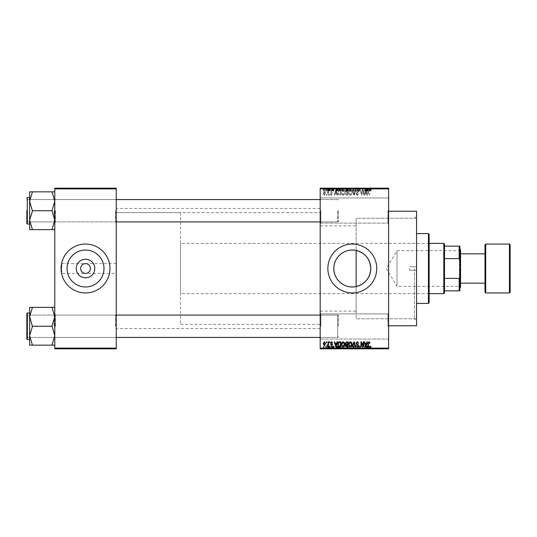 <?xml version="1.0" encoding="UTF-8"?>
<svg xmlns="http://www.w3.org/2000/svg" width="537" height="537" viewBox="0 0 537 537"><rect width="100%" height="100%" fill="white"/><g stroke="black" fill="none" stroke-linecap="round" stroke-linejoin="round"><path stroke-width="0.4" stroke-dasharray="2.69 2.01" d="M388.627 210.531L388.627 223.801L388.627 210.531M387.929 210.531L387.929 223.103L387.929 210.531M320.18 210.531L320.18 223.801L320.18 210.531M320.878 210.531L320.878 223.103L320.878 210.531M388.627 326.469L388.627 313.199L388.627 326.469M387.929 326.469L387.929 313.897L387.929 326.469M320.18 326.469L320.18 313.199L320.18 326.469M320.878 326.469L320.878 313.897L320.878 326.469M116.247 273.387L116.247 208.437L116.247 273.387L85.517 273.387C88.464 273.078 90.095 271.447 90.404 268.5C90.095 265.553 88.464 263.922 85.517 263.613C82.57 263.922 80.939 265.553 80.631 268.5C80.939 271.447 82.57 273.078 85.517 273.387L61.768 273.387L61.768 268.5L61.768 273.387M67.051 268.5A18.466 18.466 0 0 0 85.517 286.966A18.466 18.466 0 0 0 103.983 268.5A18.466 18.466 0 0 0 85.517 250.034A18.466 18.466 0 0 0 67.051 268.5M61.07 268.5A24.447 24.447 0 0 0 85.517 292.947A24.447 24.447 0 0 0 109.964 268.5A24.447 24.447 0 0 0 85.517 244.053A24.447 24.447 0 0 0 61.07 268.5M327.865 268.5A24.447 24.447 0 0 0 352.312 292.947A24.447 24.447 0 0 0 376.752 268.5A24.447 24.447 0 0 0 352.312 244.053A24.447 24.447 0 0 0 327.865 268.5M116.247 210.739L116.247 222.613L116.247 210.739M115.549 210.739L115.549 221.915L115.549 210.739M116.247 326.261L116.247 314.387L116.247 326.261M115.549 326.261L115.549 315.085L115.549 326.261M320.18 326.261L320.18 314.387L320.18 326.261M320.878 326.261L320.878 315.085L320.878 326.261M320.18 210.739L320.18 222.613L320.18 210.739M320.878 210.739L320.878 221.915L320.878 210.739M338.344 326.261L338.344 315.085L338.344 326.261M338.344 210.739L338.344 221.915L338.344 210.739M416.564 325.771L416.564 211.229M414.47 268.5L414.47 318.783L414.47 268.5M388.627 268.5L388.627 211.229L388.627 268.5M320.18 268.5L320.18 208.437L320.18 268.5M54.787 229.635L54.787 220.19L51.995 210.967L54.787 201.294L54.787 229.635L51.995 229.635L54.787 220.19L54.787 229.635L54.787 198.871L54.787 222.613L54.787 198.871L54.787 210.739L54.787 198.871L54.787 210.739L54.787 201.294L51.995 210.517L54.787 201.294L51.995 192.071L54.787 201.294L54.787 191.843L29.642 191.843L32.435 191.843L29.642 201.294L29.642 224.01L29.642 210.739L29.642 220.19L32.435 210.967L29.642 201.294L32.435 191.843L29.642 201.294L32.435 210.517L29.642 220.19L32.435 229.413L29.642 220.19L29.642 191.843L54.787 191.843L54.787 220.19L51.995 229.635L29.642 229.635L32.435 229.635L29.642 229.635L29.642 220.19L29.642 229.635L29.642 220.19L32.435 229.635L54.787 229.635L51.995 229.635L54.787 220.19L51.995 210.967L54.787 220.19L54.787 210.739L54.787 222.613L54.787 198.871L54.787 210.739L54.787 201.294L51.995 191.843L32.435 191.843M55.486 210.739L55.486 221.915L55.486 210.739M54.787 345.157L54.787 335.706L54.787 345.157L51.995 345.157L54.787 335.706L54.787 316.81L54.787 338.129L54.787 314.387L54.787 338.129L54.787 314.387L54.787 335.706L51.995 326.483L54.787 335.706L51.995 344.929L54.787 335.706L54.787 345.157L29.642 345.157L32.435 345.157L29.642 335.706L29.642 326.261L29.642 339.532L29.642 312.99L29.642 326.261L29.642 316.81L32.435 326.033L29.642 335.706L32.435 345.157L29.642 345.157L29.642 335.706L32.435 326.483L29.642 316.81L32.435 307.587L29.642 316.81L29.642 345.157L29.642 307.365L32.435 307.365L29.642 307.365L29.642 316.81L32.435 326.033L29.642 335.706L32.435 345.157L54.787 345.157L54.787 316.81L51.995 307.365L32.435 307.365L29.642 316.81L29.642 307.365L54.787 307.365L51.995 307.365L54.787 316.81L51.995 326.033L54.787 316.81L54.787 326.261L54.787 314.387L54.787 338.129L54.787 326.261L54.787 335.706L51.995 326.033L32.435 326.261L51.995 326.033L51.995 326.483L54.787 316.81L54.787 307.365L54.787 316.81L51.995 307.365L32.435 307.365M55.486 326.261L55.486 315.085L55.486 326.261M320.18 311.104L356.138 311.104L356.138 286.563L356.138 318.783L356.138 250.437M356.138 311.104L356.138 218.217L414.47 218.217L416.564 216.122L416.564 268.5L416.564 216.122M327.677 188.185L328.12 188.185L327.677 188.185L327.677 190.977L328.12 190.977L328.12 188.185L328.12 190.977L327.677 190.977L327.677 188.185M328.919 190.977L329.45 190.977L329.45 188.185L329.899 188.185L328.503 188.185L329.45 188.185L329.45 190.977L329.899 190.977L329.899 188.185L329.899 190.977L329.45 190.977L329.45 188.185L329.45 190.977L328.919 190.977L328.919 188.185M330.725 188.185L331.168 188.185L330.725 188.185L330.725 190.977L331.168 190.977L331.168 188.185L331.168 190.977L330.725 190.977L330.725 188.185M331.866 188.185L334.021 188.185L331.866 188.185L331.866 190.977L332.94 190.977L332.94 188.185L332.94 190.977L334.021 190.977L334.021 188.185M338.062 188.185L335.672 188.185L338.062 188.185L338.062 190.977L338.444 190.977L338.444 188.185M342.787 190.977L346.217 190.977L344.499 190.977L344.499 188.185L346.217 188.185L342.787 188.185L345.768 188.185L343.23 188.185L344.492 188.185L344.499 190.977L342.787 190.977L342.787 188.185M350.084 190.977L353.514 190.977L351.795 190.977L351.802 188.185L353.514 188.185L350.084 188.185L353.071 188.185L350.533 188.185L351.795 188.185L351.795 190.977L350.084 190.977L350.084 188.185M370.335 188.185L369.322 188.185L370.335 188.185L370.335 190.977L371.027 190.977L371.027 188.185M320.18 188.883L388.627 188.883L388.627 188.185L320.18 188.185L320.18 348.815L388.627 348.815L388.627 348.117L320.18 348.117M368.033 188.185L365.643 188.185L368.033 188.185L368.033 190.977L368.416 190.977L368.416 188.185M364.663 190.977L362.341 190.977L364.69 190.977L364.69 188.185L362.341 188.185L364.69 188.185L364.69 190.977L365.133 190.977L365.133 188.185L365.133 190.977L364.663 190.977L364.663 188.185M357.387 188.185L360.246 188.185L357.387 188.185L357.387 190.977L358.776 190.977L358.776 188.185M353.809 188.185L356.957 188.185L353.809 188.185L353.809 190.977L355.205 190.977L355.205 188.185M346.721 188.185L349.453 188.185L346.721 188.185L346.721 190.977L349.453 190.977L349.453 188.185L349.453 190.977L348.07 190.977L348.07 188.185L349.01 188.185L347.291 188.185L349.01 188.185L348.063 188.185L348.063 190.977L346.848 190.977L346.848 188.185M339.169 188.185L342.15 188.185L339.169 188.185L339.169 190.977L340.847 190.977L340.847 188.185M324.563 188.185L327.04 188.185L324.563 188.185L324.563 190.977L325.805 190.977L325.805 188.185L325.006 188.185L326.597 188.185L325.791 188.185L325.805 190.977L327.04 190.977L327.04 188.185M323.482 188.185L323.925 188.185L323.482 188.185L323.482 190.977L323.925 190.977L323.925 188.185L323.925 190.977L323.482 190.977L323.482 188.185M327.04 346.023L325.805 346.023L325.805 348.815L327.04 348.815L324.563 348.815L326.597 348.815L325.791 348.815L325.805 346.023L327.04 346.023L327.04 348.815M328.919 346.023L329.45 346.023L329.45 348.815L329.899 348.815L328.503 348.815L329.45 348.815L329.45 346.023L329.899 346.023L329.899 348.815L329.899 346.023L329.45 346.023L329.45 348.815L329.45 346.023L328.919 346.023L328.919 348.815M334.021 346.023L331.926 346.023L332.94 346.023L332.94 348.815L334.021 348.815L331.866 348.815L332.94 348.815L332.94 346.023L334.021 346.023L334.021 348.815M340.847 348.815L339.169 348.815L340.847 348.815L340.847 346.023L342.15 346.023L342.15 348.815L342.15 346.023L340.203 346.023L340.203 348.815M346.848 346.023L348.077 346.023L348.063 348.815L349.453 348.815L346.721 348.815L349.01 348.815L347.291 348.815L349.01 348.815L348.063 348.815L348.07 346.023L349.453 346.023L349.453 348.815L349.453 346.023L346.848 346.023L346.848 348.815M355.205 348.815L356.957 348.815L353.809 348.815L355.205 348.815L355.205 346.023L355.642 346.023L355.642 348.815L355.628 346.023L356.957 346.023L356.957 348.815M364.663 346.023L362.341 346.023L364.69 346.023L364.69 348.815L362.341 348.815L364.69 348.815L364.69 346.023L365.133 346.023L365.133 348.815L365.133 346.023L364.663 346.023L364.663 348.815M371.027 348.815L369.322 348.815L371.027 348.815L371.027 346.023L371.295 348.815M368.416 348.815L365.643 348.815L368.416 348.815L368.416 346.023L368.879 346.023L368.879 348.815M358.776 348.815L360.246 348.815L357.387 348.815L358.776 348.815L358.776 346.023L360.246 346.023L360.246 348.815M353.514 346.023L351.795 346.023L353.077 346.023L353.071 348.815L353.514 348.815L350.084 348.815L353.077 348.815L351.802 348.815L353.071 348.815L353.077 346.023L353.514 346.023L353.514 348.815M346.217 346.023L344.499 346.023L345.774 346.023L345.768 348.815L346.217 348.815L342.787 348.815L345.774 348.815L343.23 348.815L345.768 348.815L345.774 346.023L346.217 346.023L346.217 348.815M338.444 348.815L335.672 348.815L338.444 348.815L338.444 346.023L338.914 346.023L338.914 348.815M330.725 348.815L331.168 348.815L330.725 348.815L330.725 346.023L331.168 346.023L331.168 348.815L331.168 346.023L330.725 346.023L330.725 348.815M327.677 348.815L328.12 348.815L327.677 348.815L327.677 346.023L328.12 346.023L328.12 348.815L328.12 346.023L327.677 346.023L327.677 348.815M323.482 348.815L323.925 348.815L323.482 348.815L323.482 346.023L323.925 346.023L323.925 348.815L323.925 346.023L323.482 346.023L323.482 348.815M326.274 194.468L326.274 195.166L326.724 195.166L326.724 194.468L326.274 194.468L326.274 195.166L326.724 195.166L326.724 194.468L326.274 194.468M328.053 193.327L328.053 195.166L328.503 195.166L328.503 191.608L328.053 191.608L328.053 192.179L327.523 191.548L327.1 191.736L327.973 192.595L328.053 195.166L328.503 195.166L328.503 191.608L328.053 191.608L328.053 192.179L327.523 191.548L327.1 191.736L328.053 193.327M329.322 194.468L329.322 195.166L329.772 195.166L329.772 194.468L329.322 194.468L329.322 195.166L329.772 195.166L329.772 194.468L329.322 194.468M330.47 194.079L331.544 195.233L332.625 194.085L331.51 194.723L330.913 194.172L332.564 192.561L331.564 191.548L330.53 192.561L331.544 192.058L332.121 192.488L330.47 194.079L331.544 195.233L332.625 194.085L331.51 194.723L330.913 194.172L332.564 192.561L331.564 191.548L330.53 192.561L331.544 192.058L332.121 192.488L330.47 194.079M336.665 193.709L337.048 195.166L337.518 195.166L336.162 190.279L335.699 190.279L334.276 195.166L334.746 195.166L335.128 193.709L336.665 193.709L337.048 195.166L337.518 195.166L336.162 190.279L335.699 190.279L334.276 195.166L334.746 195.166L335.128 193.709L336.665 193.709M343.103 195.233L344.378 194.461L344.814 192.79C344.915 191.4 344.345 190.541 343.103 190.212L341.391 192.729L341.827 194.481L343.103 195.233L344.378 194.461L344.814 192.79C344.915 191.4 344.345 190.541 343.103 190.212L341.391 192.729L341.827 194.481L343.103 195.233M350.406 195.233L351.681 194.461L352.118 192.79C352.218 191.4 351.641 190.541 350.399 190.212L348.688 192.729L349.131 194.481L350.406 195.233L351.681 194.461L352.118 192.79C352.218 191.4 351.641 190.541 350.399 190.212L348.688 192.729L349.131 194.481L350.406 195.233M368.932 195.233L369.631 194.884L369.899 193.709L369.449 193.642L368.912 194.656L368.436 194.287L368.375 190.279L367.926 190.279L367.926 193.595L368.932 195.233L369.631 194.884L369.899 193.709L369.449 193.642L368.912 194.656L368.436 194.287L368.375 190.279L367.926 190.279L367.926 193.595L368.932 195.233M388.627 188.883L388.627 348.117M366.637 193.709L367.019 195.166L367.483 195.166L366.133 190.279L365.663 190.279L364.247 195.166L364.71 195.166L365.093 193.709L366.637 193.709L367.019 195.166L367.483 195.166L366.133 190.279L365.663 190.279L364.247 195.166L364.71 195.166L365.093 193.709L366.637 193.709M363.294 191.253L363.294 195.166L363.737 195.166L363.737 190.279L363.26 190.279L361.388 194.199L361.388 190.279L360.945 190.279L360.945 195.166L361.421 195.166L363.294 191.253L363.294 195.166L363.737 195.166L363.737 190.279L363.26 190.279L361.388 194.199L361.388 190.279L360.945 190.279L360.945 195.166L361.421 195.166L363.294 191.253M355.991 193.81L357.373 195.233L358.85 193.582L357.34 194.656L356.434 193.823L358.723 191.555L357.454 190.212L356.118 191.675L357.441 190.783L358.28 191.568L358.139 192.071L356.669 192.649L355.991 193.81L357.373 195.233L358.85 193.582L357.34 194.656L356.434 193.823L358.723 191.555L357.454 190.212L356.118 191.675L357.441 190.783L358.28 191.568L358.139 192.071L356.669 192.649L355.991 193.81M352.413 190.279L353.809 195.166L354.245 195.166L355.561 190.279L355.105 190.279L354.058 194.595L352.883 190.279L352.413 190.279L353.809 195.166L354.245 195.166L355.561 190.279L355.105 190.279L354.058 194.595L352.883 190.279L352.413 190.279M345.325 193.729L346.68 195.166L348.057 195.166L348.057 190.279L346.674 190.279L345.452 191.508L345.935 192.535L345.325 193.729L346.68 195.166L348.057 195.166L348.057 190.279L346.674 190.279L345.452 191.508L345.935 192.535L345.325 193.729M337.766 192.696C337.652 194.085 338.216 194.911 339.451 195.166L340.753 195.166L340.753 190.279L338.807 190.367L337.766 192.696C337.652 194.085 338.216 194.911 339.451 195.166L340.753 195.166L340.753 190.279L338.807 190.367L337.766 192.696M323.167 193.354L324.402 195.233L325.644 193.387L324.402 191.548L323.167 193.354L324.402 195.233L325.644 193.387L324.402 191.548L323.167 193.354M61.768 268.5L61.768 263.613L61.768 268.5M116.247 268.5L116.247 328.563L116.247 268.5M54.787 348.815L116.247 348.815L116.247 348.117L54.787 348.117L54.787 348.815M54.787 188.883L116.247 188.883L116.247 188.185L54.787 188.185L54.787 348.117M116.247 188.883L116.247 348.117M369.631 342.116L369.899 343.291L369.449 343.358L368.912 342.344L368.436 342.713L368.375 346.721L367.926 346.721L367.926 343.405L368.932 341.767L369.631 342.116M367.019 341.834L367.483 341.834L366.133 346.721L365.663 346.721L364.247 341.834L364.71 341.834L365.093 343.291L366.637 343.291L367.019 341.834M365.865 346.211L366.482 343.868L365.247 343.868L365.865 346.211M363.294 341.834L363.737 341.834L363.737 346.721L363.26 346.721L361.388 342.801L361.388 346.721L360.945 346.721L360.945 341.834L361.421 341.834L363.294 345.747L363.294 341.834M357.373 341.767L358.85 343.418L357.34 342.344L356.434 343.177L358.723 345.445L357.454 346.788L356.118 345.325L357.441 346.217L358.28 345.432L358.139 344.929L356.669 344.351L355.991 343.19L357.373 341.767M353.809 341.834L354.245 341.834L355.561 346.721L355.105 346.721L354.058 342.405L352.883 346.721L352.413 346.721L353.809 341.834M351.681 342.539L352.118 344.21C352.218 345.6 351.641 346.459 350.399 346.788L348.688 344.271L349.131 342.519L350.406 341.767L351.681 342.539M349.325 345.392L350.399 346.217L351.675 344.204L350.406 342.344L349.137 344.284L349.325 345.392M346.68 341.834L348.057 341.834L348.057 346.721L346.674 346.721L345.452 345.492L345.935 344.465L345.325 343.271L346.68 341.834M346.734 344.116L347.614 344.116L347.614 342.405L346.211 342.465L345.768 343.264L346.734 344.116M346.835 346.15L347.614 346.15L347.614 344.687L346.311 344.734L345.895 345.412L346.835 346.15M344.378 342.539L344.814 344.21C344.915 345.6 344.345 346.459 343.103 346.788L341.391 344.271L341.827 342.519L343.103 341.767L344.378 342.539M342.022 345.392L343.096 346.217L344.371 344.204L343.103 342.344L341.834 344.284L342.022 345.392M339.451 341.834L340.753 341.834L340.753 346.721L338.807 346.633L337.766 344.304C337.652 342.915 338.216 342.089 339.451 341.834M339.525 346.15L340.31 346.15L340.31 342.405L338.391 343.116L338.216 344.311L338.887 346.056L339.525 346.15M337.048 341.834L337.518 341.834L336.162 346.721L335.699 346.721L334.276 341.834L334.746 341.834L335.128 343.291L336.665 343.291L337.048 341.834M335.894 346.211L336.518 343.868L335.276 343.868L335.894 346.211M331.544 341.767L332.625 342.915L331.51 342.277L330.913 342.828L332.564 344.439L331.564 345.452L330.53 344.439L331.544 344.942L332.121 344.512L330.47 342.921L331.544 341.767M329.322 341.834L329.772 341.834L329.772 342.532L329.322 342.532L329.322 341.834M328.053 341.834L328.503 341.834L328.503 345.392L328.053 345.392L328.053 344.821L327.523 345.452L327.1 345.264L327.973 344.405L328.053 341.834M326.274 341.834L326.724 341.834L326.724 342.532L326.274 342.532L326.274 341.834M324.402 341.767L325.644 343.613L324.402 345.452L323.167 343.646L324.402 341.767M323.61 343.613L324.415 344.942L325.2 343.613L324.395 342.277L323.61 343.613M365.865 190.789L366.482 193.132L365.247 193.132L365.865 190.789L366.482 193.132L365.247 193.132L365.865 190.789M349.325 191.608L350.399 190.783L351.675 192.796L350.406 194.656L349.137 192.716L349.325 191.608L350.399 190.783L351.675 192.796L350.406 194.656L349.137 192.716L349.325 191.608M346.734 192.884L347.614 192.884L347.614 194.595L346.211 194.535L345.768 193.736L346.734 192.884L347.614 192.884L347.614 194.595L346.211 194.535L345.768 193.736L346.734 192.884M346.835 190.85L347.614 190.85L347.614 192.313L346.311 192.266L345.895 191.588L347.614 190.85L347.614 192.313L346.311 192.266L345.895 191.588L346.835 190.85M342.022 191.608L343.096 190.783L344.371 192.796L343.103 194.656L341.834 192.716L342.022 191.608L343.096 190.783L344.371 192.796L343.103 194.656L341.834 192.716L342.022 191.608M339.525 190.85L340.31 190.85L340.31 194.595L338.391 193.884L338.216 192.689L338.887 190.944L340.31 190.85L340.31 194.595L338.391 193.884L338.216 192.689L338.887 190.944L339.525 190.85M335.894 190.789L336.518 193.132L335.276 193.132L335.894 190.789L336.518 193.132L335.276 193.132L335.894 190.789M323.61 193.387L324.415 192.058L325.2 193.387L324.395 194.723L323.61 193.387L324.415 192.058L325.2 193.387L324.395 194.723L323.61 193.387M371.295 346.023L370.852 346.023L370.852 348.815M370.852 346.023L370.308 346.023L370.308 348.815M370.308 346.023L369.832 346.023L369.832 348.815M369.832 346.023L369.771 348.815L369.771 346.023L369.322 346.023L369.322 348.815L369.322 346.023L370.335 346.023L370.335 348.815M370.335 346.023L371.027 346.023M368.879 346.023L367.53 346.023L367.53 348.815M367.53 346.023L367.06 346.023L367.06 348.815M367.06 346.023L365.643 346.023L365.643 348.815M365.643 346.023L366.106 346.023L366.106 348.815M366.106 346.023L366.496 346.023L366.496 348.815M366.496 346.023L368.033 346.023L368.033 348.815M368.033 346.023L368.416 346.023M367.261 346.023L367.879 346.023L366.643 346.023L367.261 346.023L367.261 348.815L367.879 348.815L367.261 348.815M367.469 346.023L367.469 348.815M367.879 346.023L367.879 348.815M366.643 346.023L366.643 348.815M362.784 346.023L362.784 348.815L362.784 346.023M362.341 346.023L362.341 348.815L362.341 346.023M362.817 346.023L362.817 348.815M360.246 346.023L359.803 346.023L359.803 348.815M359.803 346.023L358.736 346.023L358.736 348.815M358.736 346.023L357.83 346.023L357.83 348.815M357.83 346.023L360.119 346.023L360.119 348.815M360.119 346.023L358.857 346.023L358.857 348.815L358.837 346.023L357.514 346.023L357.514 348.815M357.514 346.023L357.957 346.023L357.957 348.815M357.957 346.023L359.676 346.023L359.676 348.815M359.676 346.023L359.535 348.815M359.535 346.023L358.065 346.023L358.065 348.815M358.065 346.023L357.387 346.023L357.387 348.815M357.387 346.023L358.776 346.023M356.957 346.023L356.501 346.023L356.501 348.815M356.501 346.023L355.454 346.023L355.454 348.815M355.454 346.023L354.279 346.023L354.279 348.815M354.279 346.023L353.809 346.023L353.809 348.815M353.809 346.023L355.205 346.023M350.084 346.023L351.802 346.023L351.795 348.815L350.533 348.815L351.795 348.815L351.802 346.023L350.084 346.023L350.084 348.815M350.527 346.023L350.527 348.815L350.533 346.023L351.795 346.023L350.533 346.023M353.071 346.023L351.802 346.023L353.071 346.023M351.795 346.023L351.795 348.815L351.802 346.023M350.721 346.023L350.721 348.815M347.332 346.023L347.332 348.815M346.721 346.023L346.721 348.815M348.13 346.023L347.164 346.023L348.13 346.023L348.13 348.815M348.231 346.023L347.291 346.023L348.231 346.023L348.231 348.815M349.01 346.023L349.01 348.815L349.01 346.023M347.291 346.023L347.291 348.815M347.707 346.023L347.707 348.815M347.164 346.023L347.164 348.815M347.607 346.023L347.607 348.815M342.787 346.023L344.499 346.023L344.499 348.815L344.499 346.023L342.787 346.023L342.787 348.815M343.23 346.023L343.23 348.815L343.23 346.023L345.768 346.023L343.23 346.023M344.492 346.023L344.492 348.815M343.418 346.023L343.418 348.815M344.506 346.023L344.506 348.815M340.203 346.023L339.169 346.023L339.169 348.815M339.169 346.023L340.847 346.023M340.921 346.023L339.612 346.023L340.921 346.023L340.921 348.815L341.707 348.815L339.612 348.815L340.921 348.815M341.707 346.023L341.707 348.815L341.707 346.023M340.283 346.023L340.283 348.815M339.612 346.023L339.612 348.815M339.787 346.023L339.787 348.815M340.908 346.023L340.908 348.815L340.908 346.023M338.914 346.023L337.558 346.023L337.558 348.815M337.558 346.023L337.095 346.023L337.095 348.815M337.095 346.023L335.672 346.023L335.672 348.815M335.672 346.023L336.142 346.023L336.142 348.815M336.142 346.023L336.524 346.023L336.524 348.815M336.524 346.023L338.062 346.023L338.062 348.815M338.062 346.023L338.444 346.023M337.296 346.023L336.672 346.023L337.296 346.023L337.296 348.815L337.914 348.815L336.672 348.815L337.296 348.815M337.498 346.023L337.498 348.815M337.914 346.023L337.914 348.815M336.672 346.023L336.672 348.815M333.578 346.023L333.578 348.815M332.906 346.023L332.906 348.815M332.309 346.023L332.309 348.815M332.423 346.023L332.423 348.815M333.96 346.023L333.96 348.815M332.96 346.023L332.96 348.815M331.926 346.023L331.926 348.815M332.376 346.023L332.376 348.815M333.517 346.023L331.866 346.023L333.517 346.023L333.517 348.815M333.37 346.023L333.37 348.815M331.866 346.023L331.866 348.815M328.503 346.023L328.503 348.815M328.624 346.023L328.624 348.815M328.946 346.023L328.946 348.815M329.369 346.023L329.369 348.815M324.563 346.023L325.805 346.023L324.563 346.023L324.563 348.815M325.006 346.023L326.597 346.023L325.006 346.023L325.006 348.815M325.811 346.023L325.811 348.815M326.597 346.023L326.597 348.815M325.791 346.023L325.791 348.815M371.027 190.977L371.295 188.185M371.295 190.977L370.852 190.977L370.852 188.185M370.852 190.977L370.308 190.977L370.308 188.185M370.308 190.977L369.832 190.977L369.832 188.185M369.832 190.977L369.771 188.185L369.771 190.977L369.322 190.977L369.322 188.185L369.322 190.977L370.335 190.977M368.416 190.977L368.879 190.977L368.879 188.185M368.879 190.977L367.53 190.977L367.53 188.185M367.53 190.977L367.06 190.977L367.06 188.185M367.06 190.977L365.643 190.977L365.643 188.185M365.643 190.977L366.106 190.977L366.106 188.185M366.106 190.977L366.496 190.977L366.496 188.185M366.496 190.977L368.033 190.977M367.261 190.977L367.879 190.977L366.643 190.977L367.261 190.977L367.261 188.185L367.879 188.185L367.261 188.185M367.469 190.977L367.469 188.185M367.879 190.977L367.879 188.185M366.643 190.977L366.643 188.185M362.784 190.977L362.784 188.185L362.784 190.977M362.341 190.977L362.341 188.185L362.341 190.977M362.817 190.977L362.817 188.185M358.776 190.977L360.246 190.977L360.246 188.185M360.246 190.977L359.803 190.977L359.803 188.185M359.803 190.977L358.736 190.977L358.736 188.185M358.736 190.977L357.83 190.977L357.83 188.185M357.83 190.977L360.119 190.977L360.119 188.185M360.119 190.977L358.857 190.977L358.857 188.185L358.837 190.977L357.514 190.977L357.514 188.185M357.514 190.977L357.957 190.977L357.957 188.185M357.957 190.977L359.676 190.977L359.676 188.185M359.676 190.977L359.535 188.185M359.535 190.977L358.065 190.977L358.065 188.185M358.065 190.977L357.387 190.977M355.205 190.977L355.642 190.977L355.642 188.185L355.628 190.977L356.957 190.977L356.957 188.185M356.957 190.977L356.501 190.977L356.501 188.185M356.501 190.977L355.454 190.977L355.454 188.185M355.454 190.977L354.279 190.977L354.279 188.185M354.279 190.977L353.809 190.977M353.077 190.977L353.077 188.185L353.071 190.977L350.533 190.977L350.527 188.185L350.533 190.977L353.071 190.977M353.514 190.977L353.514 188.185M351.795 190.977L351.795 188.185L351.802 190.977M350.721 190.977L350.721 188.185M346.848 190.977L347.332 190.977L347.332 188.185M347.332 190.977L346.721 190.977M348.13 190.977L347.164 190.977L348.13 190.977L348.13 188.185M348.231 190.977L347.291 190.977L348.231 190.977L348.231 188.185M349.01 190.977L349.01 188.185L349.01 190.977M347.291 190.977L347.291 188.185M347.707 190.977L347.707 188.185M347.164 190.977L347.164 188.185M347.607 190.977L347.607 188.185M345.774 190.977L345.774 188.185L345.768 190.977L343.23 190.977L343.23 188.185L343.23 190.977L345.768 190.977M346.217 190.977L346.217 188.185M344.492 190.977L344.492 188.185M343.418 190.977L343.418 188.185M344.506 190.977L344.506 188.185M340.847 190.977L342.15 190.977L342.15 188.185L342.15 190.977L340.203 190.977L340.203 188.185M340.203 190.977L339.169 190.977M340.921 190.977L339.612 190.977L340.921 190.977L340.921 188.185L341.707 188.185L339.612 188.185L340.921 188.185M341.707 190.977L341.707 188.185L341.707 190.977M340.283 190.977L340.283 188.185M339.612 190.977L339.612 188.185M339.787 190.977L339.787 188.185M340.908 190.977L340.908 188.185L340.908 190.977M338.444 190.977L338.914 190.977L338.914 188.185M338.914 190.977L337.558 190.977L337.558 188.185M337.558 190.977L337.095 190.977L337.095 188.185M337.095 190.977L335.672 190.977L335.672 188.185M335.672 190.977L336.142 190.977L336.142 188.185M336.142 190.977L336.524 190.977L336.524 188.185M336.524 190.977L338.062 190.977M337.296 190.977L336.672 190.977L337.296 190.977L337.296 188.185L337.914 188.185L336.672 188.185L337.296 188.185M337.498 190.977L337.498 188.185M337.914 190.977L337.914 188.185M336.672 190.977L336.672 188.185M334.021 190.977L333.578 190.977L333.578 188.185M333.578 190.977L332.906 190.977L332.906 188.185M332.906 190.977L332.309 190.977L332.309 188.185M332.309 190.977L332.423 188.185M332.423 190.977L333.96 190.977L333.96 188.185M333.96 190.977L332.96 190.977L332.96 188.185M332.96 190.977L331.926 190.977L331.926 188.185M331.926 190.977L332.376 190.977L332.376 188.185M332.376 190.977L333.517 190.977L333.517 188.185M333.517 190.977L333.37 188.185M333.37 190.977L331.866 190.977M328.503 190.977L328.503 188.185M328.624 190.977L328.624 188.185M328.946 190.977L328.946 188.185M329.369 190.977L329.369 188.185M327.04 190.977L324.563 190.977M325.006 190.977L326.597 190.977L325.006 190.977L325.006 188.185M325.811 190.977L325.811 188.185M326.597 190.977L326.597 188.185M325.791 190.977L325.791 188.185M459.867 250.269L459.444 250.692L459.444 286.308L397.011 286.308L397.011 250.692L397.011 286.308L386.304 268.5L397.011 250.692L459.444 250.692L459.444 286.308L459.867 286.731L459.867 250.269L459.867 286.731M444.502 292.947L444.502 244.053M443.804 243.355L443.804 293.645M429.137 293.645L180.499 293.645L180.499 243.355L180.499 293.645M429.137 243.355L180.499 243.355M180.499 212.625L180.499 324.375L180.499 212.625L116.247 212.625L116.247 324.375L116.247 212.625L320.18 212.625M180.499 324.375L320.18 324.375M444.502 258.599L444.502 278.401L444.502 258.599L459.169 258.599L459.867 260.479L459.867 246.154L459.169 246.154L459.169 258.599M444.502 290.846L459.867 290.846L459.867 260.479M459.867 276.521L459.169 278.401L459.169 290.846M444.502 278.401L459.169 278.401M444.502 246.154L459.169 246.154M416.564 268.5L416.564 218.217L416.564 268.5M409.577 268.5L409.577 270.245L409.577 268.5M429.137 302.72L429.137 234.28M428.439 233.582L428.439 303.418M356.138 286.563L356.138 218.217L416.564 218.217M428.439 268.5L428.439 241.261L428.439 268.5M337.645 210.739L337.645 221.915L337.645 210.739M26.85 210.739L26.85 223.593L26.85 210.739M27.548 210.739L27.548 221.915L27.548 210.739M54.089 210.739L54.089 221.915L54.089 210.739M51.995 210.739L32.435 210.967L32.435 210.517L29.642 220.19L29.642 191.843L29.642 201.294L32.435 210.967L51.995 210.739L32.435 210.739M29.642 210.739L29.642 224.01L29.642 210.739M51.995 229.635L32.435 229.635M51.995 191.843L54.787 191.843L54.787 201.294L54.787 191.843M26.85 339.109L27.266 339.532L27.266 312.99L27.266 339.532L27.266 312.99L26.85 313.407L26.85 339.109L26.85 313.407L26.85 336.733L26.85 314.387L27.548 315.085L27.548 337.431L27.548 315.085L27.548 337.431L27.548 315.085L27.548 326.261L27.548 315.085L337.645 315.085L337.645 337.431L337.645 315.085L337.645 337.431L337.645 315.085L320.18 315.085M54.089 326.261L54.089 315.085L54.089 326.261M51.995 345.157L32.435 345.157M51.995 326.261L32.435 326.261M51.995 307.365L54.787 307.365L54.787 316.81L54.787 307.365M27.548 326.261L27.548 337.431L27.548 326.261M510.15 292.249L510.15 244.751M485.005 244.751L485.005 283.167M460.565 287.355L460.565 249.645M459.867 268.5L459.867 248.946L459.867 268.5M369.771 346.023L369.771 348.815M367.013 346.023L367.013 348.815M358.938 346.023L358.938 348.815M358.837 346.023L358.837 348.815M355.259 346.023L355.259 348.815M348.077 346.023L348.077 348.815M348.171 346.023L348.171 348.815M337.041 346.023L337.041 348.815M332.859 346.023L332.859 348.815L332.866 346.023M369.771 190.977L369.771 188.185M367.013 190.977L367.013 188.185M358.938 190.977L358.938 188.185M358.837 190.977L358.837 188.185M355.259 190.977L355.259 188.185M348.077 190.977L348.077 188.185M348.171 190.977L348.171 188.185M337.041 190.977L337.041 188.185M332.859 190.977L332.859 188.185L332.866 190.977M29.642 224.01L27.266 224.01L27.266 197.468L27.266 224.01L27.266 197.468L26.85 197.891M509.452 244.053L509.452 292.947M485.703 292.947L485.703 244.053M387.929 223.103L388.627 223.801L387.929 223.103L320.878 223.103L320.18 223.801L320.878 223.103L387.929 223.103M387.929 339.042L388.627 339.74L387.929 339.042L320.878 339.042L320.18 339.74L320.878 339.042L387.929 339.042M115.549 221.915L116.247 222.613L115.549 221.915L55.486 221.915L54.787 222.613L55.486 221.915L115.549 221.915M115.549 337.431L116.247 338.129L115.549 337.431L55.486 337.431L54.787 338.129L55.486 337.431L115.549 337.431M320.878 337.431L320.18 338.129L320.878 337.431L338.344 337.431L320.878 337.431M320.878 221.915L320.18 222.613L320.878 221.915L338.344 221.915L320.878 221.915M416.564 318.783L356.138 318.783L414.47 318.783L416.564 320.878M320.18 208.437L116.247 208.437M320.18 225.896L356.138 225.896M116.247 263.613L61.768 263.613M115.549 199.569L55.486 199.569L54.787 198.871L55.486 199.569L115.549 199.569L116.247 198.871L115.549 199.569M115.549 315.085L55.486 315.085L54.787 314.387L55.486 315.085L115.549 315.085L116.247 314.387L115.549 315.085M320.18 328.563L116.247 328.563M338.344 199.569L320.878 199.569L320.18 198.871L320.878 199.569L338.344 199.569M338.344 315.085L320.878 315.085L320.18 314.387L320.878 315.085L338.344 315.085M320.878 197.958L387.929 197.958L388.627 197.26L387.929 197.958L320.878 197.958L320.18 197.26L320.878 197.958M320.878 313.897L387.929 313.897L388.627 313.199L387.929 313.897L320.878 313.897L320.18 313.199L320.878 313.897M409.577 270.245L416.564 270.245L409.577 270.245M428.439 295.739L429.137 295.739M356.138 293.645L428.439 293.645M356.138 243.355L428.439 243.355M428.439 241.261L429.137 241.261M409.577 266.755L416.564 266.755L409.577 266.755M320.18 199.569L337.645 199.569L338.344 200.267L337.645 199.569L27.548 199.569L26.85 198.871L27.548 199.569L116.247 199.569M26.85 200.267L27.548 199.569L54.089 199.569L54.787 198.871L54.089 199.569L27.548 199.569L26.85 200.267M320.18 221.915L337.645 221.915L338.344 221.217L337.645 221.915L27.548 221.915L26.85 222.613L27.548 221.915L116.247 221.915M26.85 221.217L27.548 221.915L54.089 221.915L54.787 222.613L54.089 221.915L27.548 221.915L26.85 221.217M27.266 197.468L29.642 197.468M27.266 224.01L26.85 223.593M116.247 337.431L27.548 337.431L54.089 337.431L54.787 338.129L54.089 337.431L27.548 337.431L26.85 336.733L27.548 337.431L320.18 337.431M338.344 336.733L337.645 337.431L338.344 336.733M338.344 315.783L337.645 315.085L338.344 315.783M116.247 315.085L27.548 315.085L54.089 315.085L54.787 314.387L54.089 315.085L27.548 315.085L26.85 315.783L27.548 315.085L26.85 314.387M27.266 339.532L29.642 339.532M27.266 312.99L29.642 312.99M27.548 337.431L26.85 338.129L27.548 337.431"/><path stroke-width="0.81" d="M94.794 268.5A9.277 9.277 0 0 1 85.517 277.777A9.277 9.277 0 0 1 76.241 268.5A9.277 9.277 0 0 1 85.517 259.223A9.277 9.277 0 0 1 94.794 268.5M80.631 268.5A4.887 4.887 0 0 0 85.517 273.387A4.887 4.887 0 0 0 90.404 268.5A4.887 4.887 0 0 0 85.517 263.613A4.887 4.887 0 0 0 80.631 268.5M67.051 268.5A18.466 18.466 0 0 0 85.517 286.966A18.466 18.466 0 0 0 103.983 268.5A18.466 18.466 0 0 0 85.517 250.034A18.466 18.466 0 0 0 67.051 268.5M61.07 268.5A24.447 24.447 0 0 0 85.517 292.947A24.447 24.447 0 0 0 109.964 268.5A24.447 24.447 0 0 0 85.517 244.053A24.447 24.447 0 0 0 61.07 268.5M356.138 286.563C344.969 289.188 333.551 279.898 333.846 268.5C333.584 257.069 344.949 247.826 356.138 250.437C365.241 252.981 370.121 259.002 370.778 268.5C370.127 277.991 365.247 284.013 356.138 286.563L356.138 250.437M370.778 268.5A18.466 18.466 0 0 1 352.312 286.966A18.466 18.466 0 0 1 333.846 268.5A18.466 18.466 0 0 1 352.312 250.034A18.466 18.466 0 0 1 370.778 268.5M327.865 268.5A24.447 24.447 0 0 0 352.312 292.947A24.447 24.447 0 0 0 376.752 268.5A24.447 24.447 0 0 0 352.312 244.053A24.447 24.447 0 0 0 327.865 268.5M388.627 211.229L416.564 211.229L416.564 325.771L388.627 325.771M388.627 188.883L320.18 188.883L320.18 188.185L388.627 188.185L388.627 348.815L320.18 348.815L320.18 348.117L388.627 348.117M326.274 341.834L326.724 341.834L326.724 342.532L326.274 342.532L326.274 341.834M329.322 341.834L329.772 341.834L329.772 342.532L329.322 342.532L329.322 341.834M337.048 341.834L337.518 341.834L336.162 346.721L335.699 346.721L334.276 341.834L334.746 341.834L335.128 343.291L336.665 343.291L337.048 341.834M344.378 342.539L344.814 344.21C344.915 345.6 344.345 346.459 343.103 346.788L341.391 344.271L341.827 342.519L343.103 341.767L344.378 342.539M351.681 342.539L352.118 344.21C352.218 345.6 351.641 346.459 350.399 346.788L348.688 344.271L349.131 342.519L350.406 341.767L351.681 342.539M357.373 341.767L358.85 343.418L357.34 342.344L356.434 343.177L358.723 345.445L357.454 346.788L356.118 345.325L357.441 346.217L358.28 345.432L358.139 344.929L356.669 344.351L355.991 343.19L357.373 341.767M367.019 341.834L367.483 341.834L366.133 346.721L365.663 346.721L364.247 341.834L364.71 341.834L365.093 343.291L366.637 343.291L367.019 341.834M320.18 188.883L320.18 348.117M369.631 342.116L369.899 343.291L369.449 343.358L368.912 342.344L368.436 342.713L368.375 346.721L367.926 346.721L367.926 343.405L368.932 341.767L369.631 342.116M363.294 341.834L363.737 341.834L363.737 346.721L363.26 346.721L361.388 342.801L361.388 346.721L360.945 346.721L360.945 341.834L361.421 341.834L363.294 345.747L363.294 341.834M353.809 341.834L354.245 341.834L355.561 346.721L355.105 346.721L354.058 342.405L352.883 346.721L352.413 346.721L353.809 341.834M346.68 341.834L348.057 341.834L348.057 346.721L346.674 346.721L345.452 345.492L345.935 344.465L345.325 343.271L346.68 341.834M339.451 341.834L340.753 341.834L340.753 346.721L338.807 346.633L337.766 344.304C337.652 342.915 338.216 342.089 339.451 341.834M331.544 341.767L332.625 342.915L331.51 342.277L330.913 342.828L332.564 344.439L331.564 345.452L330.53 344.439L331.544 344.942L332.121 344.512L330.47 342.921L331.544 341.767M328.053 341.834L328.503 341.834L328.503 345.392L328.053 345.392L328.053 344.821L327.523 345.452L327.1 345.264L327.973 344.405L328.053 341.834M324.402 341.767L325.644 343.613L324.402 345.452L323.167 343.646L324.402 341.767M116.247 348.815L54.787 348.815L54.787 348.117L116.247 348.117L116.247 348.815M116.247 188.883L54.787 188.883L54.787 188.185L116.247 188.185L116.247 348.117M54.787 188.883L54.787 348.117M366.066 345.284L366.482 343.868L365.247 343.868L365.865 346.211L366.066 345.284M350.399 346.217L351.675 344.204L350.406 342.344L349.137 344.284L349.325 345.392L350.399 346.217M347.614 346.15L347.614 344.687L346.311 344.734L345.895 345.412L347.614 346.15M347.614 344.116L347.614 342.405L346.211 342.465L345.768 343.264L346.734 344.116L347.614 344.116M343.096 346.217L344.371 344.204L343.103 342.344L341.834 344.284L342.022 345.392L343.096 346.217M340.31 346.15L340.31 342.405L339.512 342.405L338.391 343.116L338.216 344.311L338.887 346.056L340.31 346.15M336.102 345.284L336.518 343.868L335.276 343.868L335.894 346.211L336.102 345.284M324.415 344.942L325.2 343.613L324.395 342.277L323.61 343.613L324.415 344.942M443.804 293.645L443.804 243.355L444.502 244.053L444.502 292.947L443.804 293.645L429.137 293.645M443.804 243.355L429.137 243.355M459.867 290.846L459.169 290.846L459.169 278.401L459.867 276.521L459.867 290.846M444.502 290.846L459.169 290.846M444.502 246.154L459.867 246.154L459.867 276.521M444.502 278.401L459.169 278.401M459.867 260.479L459.169 258.599L459.169 246.154M444.502 258.599L459.169 258.599M428.439 233.582L429.137 234.28L429.137 302.72L428.439 303.418L428.439 233.582L416.564 233.582M29.642 201.294L29.642 220.19L32.435 210.967L29.642 201.294L32.435 191.843L29.642 191.843L29.642 201.294M26.85 210.739L26.85 223.593L26.85 210.739M54.787 191.843L51.995 191.843L54.787 201.294L51.995 210.739L32.435 210.739M51.995 191.843L32.435 191.843M51.995 210.739L54.787 220.19L51.995 229.635L32.435 229.635L29.642 220.19L29.642 229.635L32.435 229.635M51.995 229.635L54.787 229.635M54.787 307.365L51.995 307.365L54.787 316.81L51.995 326.033L54.787 335.706L51.995 345.157L32.435 345.157L29.642 335.706L32.435 326.483L29.642 316.81L32.435 307.365L29.642 307.365L29.642 345.157L32.435 345.157M26.85 314.387L26.85 339.109L26.85 313.407L27.266 312.99L27.266 339.532L26.85 339.109M51.995 307.365L32.435 307.365M51.995 326.261L32.435 326.261M51.995 345.157L54.787 345.157M510.15 244.751L510.15 292.249L509.452 292.947L509.452 244.053L510.15 244.751M460.565 283.167L485.005 283.167L485.005 292.249L485.005 244.751L485.703 244.053L485.703 292.947L509.452 292.947M459.867 248.946L460.565 249.645L460.565 287.355L459.867 288.054M26.85 197.891L27.266 197.468L27.266 224.01L29.642 224.01M428.439 303.418L416.564 303.418M116.247 199.569L320.18 199.569M116.247 221.915L320.18 221.915M27.266 197.468L29.642 197.468M27.266 224.01L26.85 223.593M320.18 337.431L116.247 337.431M320.18 315.085L116.247 315.085M27.266 339.532L29.642 339.532M27.266 312.99L29.642 312.99M460.565 253.833L485.005 253.833M485.703 244.053L509.452 244.053M485.703 292.947L485.005 292.249"/></g></svg>
